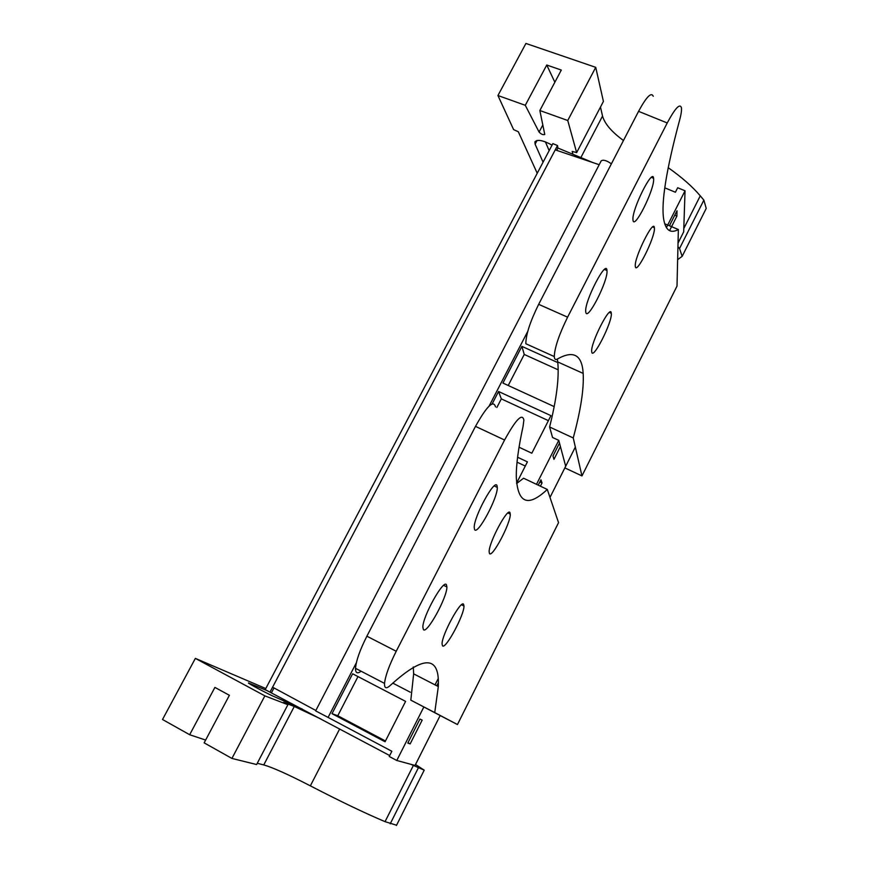 <?xml version="1.0" encoding="UTF-8"?>
<svg xmlns="http://www.w3.org/2000/svg" width="869" height="869" viewBox="0 0 869 869"><rect width="100%" height="100%" fill="white"/><g stroke="black" fill="none" stroke-linecap="round" stroke-linejoin="round"><path stroke-width="1.3" d="M440.203 715.469L415.045 765.448L396.775 760.484L423.855 706.964L410.82 700.142L434.739 712.591L438.313 686.575C439.823 655.378 423.953 654.868 390.702 685.054C386.39 689.095 384.337 688.541 384.532 683.403C385.336 675.93 389.225 665.209 396.221 651.261L366.881 636.206C359.896 650.066 356.105 660.777 355.53 668.326C355.486 673.062 357.344 674.029 361.113 671.226M356.355 662.765L328.091 717.425L391.854 751.272L389.225 756.464L396.775 760.484M269.966 692.169L557.518 145.536L552.858 143.602L265.208 689.638L389.681 755.552M549.99 497.426L575.343 447.057M678.037 243.081L683.686 231.86L685.044 190.8L666.393 227.645M435.021 684.881L438.15 678.711M536.499 484.337L558.756 440.355L552.543 437.476L549.599 426.994L573.247 437.954C580.72 410.353 584.033 388.845 583.175 373.42C582.056 354.813 573.497 349.99 557.496 358.973C555.53 360.146 554.455 359.342 554.281 356.562C554.618 347.719 559.06 334.587 567.598 317.174L538.661 304.335C530.133 321.649 525.854 334.782 525.843 343.733L554.281 356.562M410.157 743.897L422.182 720.108L419.933 719.054L407.789 743.071L410.157 743.897L407.963 742.734M560.418 446.579L553.966 459.343L552.977 455.986L559.495 443.114M538.226 485.163L540.942 479.807L542.039 482.958L540.399 486.195M436.77 685.771L438.345 682.654M669.423 225.755L677.005 210.754L676.897 216.12L669.554 230.643M664.785 187.834L675.398 192.245L677.668 187.747L685.044 190.8M489.149 406.019L527.755 331.382M332.012 713.666L352.629 673.79L405.595 701.392L385.065 741.768L332.012 713.666L337.78 715.741L357.985 676.582M519.032 447.209L531.828 453.216L550.935 415.654L498.556 391.506L501.315 398.882L548.393 420.639M492.202 403.813L498.556 391.506M517.587 457.235L527.429 461.863L516.61 483.121M554.161 406.594L502.923 383.055L521.889 346.373L557.822 362.612M392.745 683.099L410.266 692.202M664.198 192.473L664.122 193.124M271.486 692.712L273.996 687.944M557.518 145.536L557.898 148.023L592.908 162.59M542.039 482.958L539.866 481.926M676.897 216.12L674.746 215.219M328.091 717.425L315.643 710.875L601.174 160.895C603.227 159.472 606.638 160.45 611.385 163.839M272.584 687.183L315.838 710.494M555.237 149.859L599.186 164.708M337.78 715.741L385.456 740.985M496.862 407.507L501.315 398.882M517.044 462.167L525.3 466.056M521.889 346.373L524.246 354.454L558.213 369.846M508.224 385.488L524.246 354.454M556.681 150.348L557.898 148.023M195.362 658.387L162.514 719.499L189.67 734.729L214.904 687.401L229.394 695.287L204.15 742.854L231.925 758.431L264.86 695.863L195.362 658.387L265.784 688.541M396.557 825.224L385.054 821.65C365.089 813.232 340.181 801.305 310.352 785.848C288.399 774.54 272.877 767.555 263.763 764.916L257.257 763.286M321.009 719.032L294.276 706.475L283.62 702.369L287.889 704.716L256.605 764.535L231.925 758.431M205.627 740.062L189.67 734.729M287.889 704.716L264.86 695.863M415.512 764.524L424.213 770.151L410.896 764.318M302.51 709.202L275.104 697.014C270.585 695.352 247.068 682.936 248.469 682.958L266.957 690.562M418.358 767.838L390.214 823.801M497.937 95.525L525.278 105.301L546.753 65.023L561.309 70.063L539.845 110.515L567.75 120.498L595.732 67.337L525.93 43.45L497.937 95.525L513.612 129.611L518.315 131.74L537.227 173.268M677.635 259.657L682.154 256.355L679.536 248.512L677.95 246.763M572.986 154.302L572.171 151.391L576.647 152.607L567.75 120.498M539.845 110.515L544.765 134.467C543.049 135.053 541.159 134.25 539.084 132.055L525.278 105.301M552.054 145.123C543.201 140.3 537.487 139.192 534.913 141.799L535.108 144.145L543.071 162.177M576.647 152.607L603.412 101.423L595.732 67.337M623.464 140.506C611.613 131.86 604.65 123.702 602.543 116.044L600.468 107.05M705.65 209.559L706.215 208.441L703.879 200.12L700.262 195.84C692.387 186.563 681.698 177.178 668.185 167.684M703.879 200.12L679.536 248.512M554.856 82.229L546.753 65.023M545.406 141.875L549.154 150.63M434.739 712.591L457.452 724.54L558.55 522.66L547.285 489.443L523.572 478.222L516.653 483.512M495.526 406.888C493.516 399.544 486.846 406.04 475.495 426.375L504.585 440.018C515.849 419.521 522.28 412.851 523.877 420.042L523.095 426.244C518.315 448.187 516.056 465.263 516.316 477.494C517.815 503.423 528.135 507.398 547.285 489.443M504.585 440.018L396.221 651.261M423.442 629.677C427.037 634.098 447.166 597.329 446.905 586.966L446.416 584.696C443.462 579.156 422.747 616.317 422.845 627.146L423.442 629.677M474.593 529.558C477.439 535.836 497.926 497.676 497.296 487.4L497.003 485.695C494.798 478.287 473.746 516.827 474.224 527.559L474.593 529.558M442.527 645.83C445.591 649.719 464.35 614.807 463.981 606.03L463.59 604.313C461.081 599.447 441.8 634.783 442.06 643.918L442.527 645.83M489.443 553.379C491.854 558.854 510.918 522.79 510.266 514.1L510.038 512.819C508.159 506.366 488.595 542.843 489.149 551.869L489.443 553.379M457.452 724.54L440.17 715.545M475.495 426.375L366.881 636.206M410.82 700.142L413.655 673.855L413.296 666.979M440.17 715.535L423.855 706.964M573.247 437.954L581.958 475.919L677.005 286.107L678.363 229.525L664.687 223.757M653.249 96.285C651.337 91.799 646.438 96.817 638.563 111.341L667.24 122.953C675.072 108.321 679.786 103.205 681.394 107.582C681.807 110.07 681.187 114.339 679.536 120.4C666.262 169.9 660.983 202.868 663.699 219.314C665.632 230.404 670.52 233.815 678.363 229.525M667.24 122.953L567.598 317.174M585.771 311.982C586.836 322.736 608.506 280.252 606.964 270.52L606.964 270.498C606.508 258.614 584.305 301.489 585.728 311.602L585.771 311.982M632.958 219.618L633.001 220.074C633.816 230.828 654.324 190.094 653.651 179.123L653.597 178.275C652.771 167.554 631.828 209.462 632.958 219.618M591.735 351.836C592.615 361.091 612.645 321.563 611.298 313.318L611.298 313.307C610.94 303.075 590.431 343.027 591.702 351.554L591.735 351.836M635.293 266.012L635.326 266.359C635.967 275.69 655.03 237.682 654.422 228.341L654.379 227.689C653.738 218.347 634.294 257.365 635.293 266.012M581.958 475.919L564.85 467.902M638.563 111.341L538.661 304.335M549.599 426.994C556.573 399.295 559.288 377.602 557.746 361.938L557.333 359.071M565.686 466.24L558.756 440.355M413.351 765.48L385.054 821.65M339.66 728.95L310.352 785.848M294.276 706.475L263.763 764.916M700.262 195.84L683.794 228.525M602.543 116.044L580.861 157.571M542.853 124.919L539.084 132.055M537.064 140.452L535.108 144.145M424.213 770.151L396.438 825.474M706.215 208.441L682.154 256.355M355.53 668.326L384.532 683.403M413.655 673.855L438.313 686.575M443.657 585.358L446.905 586.966M494.233 485.934L497.296 487.4M461.493 604.791L463.981 606.03M507.898 512.971L510.266 514.1M557.746 361.938L583.175 373.42M604.498 269.444L606.964 270.52M651.435 177.385L653.597 178.275M609.354 312.471L611.298 313.318M652.652 226.961L654.379 227.689"/></g></svg>
